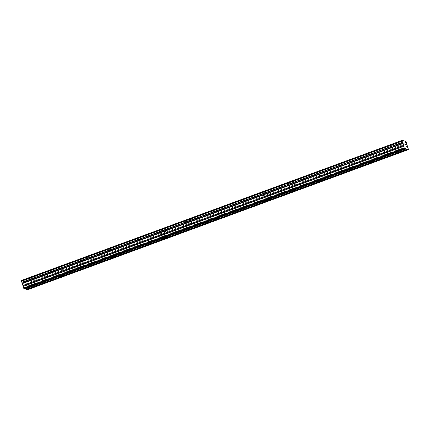 <?xml version="1.0" encoding="UTF-8"?>
<svg xmlns="http://www.w3.org/2000/svg" width="430" height="430" viewBox="0 0 430 430"><rect width="100%" height="100%" fill="white"/><g stroke="black" fill="none" stroke-linecap="round" stroke-linejoin="round"><path stroke-width="0.32" stroke-dasharray="2.15 1.61" d="M34.174 277.511A2.747 0.532 -16.6 0 1 30.584 278.054A2.747 0.532 -16.6 0 1 32.255 277.027A2.747 0.532 -16.6 0 1 35.846 276.485A2.747 0.532 -16.6 0 1 34.174 277.511M35.486 281.903A2.747 0.532 -16.6 0 1 31.895 282.445A2.747 0.532 -16.6 0 1 33.567 281.419A2.747 0.532 -16.6 0 1 37.157 280.876A2.747 0.532 -16.6 0 1 35.486 281.903M395.17 144.679A2.747 0.532 -16.6 0 1 391.579 145.222A2.747 0.532 -16.6 0 1 393.251 144.195A2.747 0.532 -16.6 0 1 396.842 143.652A2.747 0.532 -16.6 0 1 395.17 144.679M396.476 149.065A2.747 0.532 -16.6 0 1 392.886 149.608A2.747 0.532 -16.6 0 1 394.563 148.587A2.747 0.532 -16.6 0 1 398.153 148.044A2.747 0.532 -16.6 0 1 396.476 149.065M369.386 154.166A2.747 0.532 -16.6 0 1 365.796 154.709A2.747 0.532 -16.6 0 1 367.467 153.682A2.747 0.532 -16.6 0 1 371.058 153.139A2.747 0.532 -16.6 0 1 369.386 154.166M370.692 158.557A2.747 0.532 -16.6 0 1 367.102 159.1A2.747 0.532 -16.6 0 1 368.773 158.073A2.747 0.532 -16.6 0 1 372.364 157.53A2.747 0.532 -16.6 0 1 370.692 158.557M343.597 163.653A2.747 0.532 -16.6 0 1 340.006 164.196A2.747 0.532 -16.6 0 1 341.683 163.169A2.747 0.532 -16.6 0 1 345.274 162.626A2.747 0.532 -16.6 0 1 343.597 163.653M344.908 168.044A2.747 0.532 -16.6 0 1 341.318 168.587A2.747 0.532 -16.6 0 1 342.989 167.56A2.747 0.532 -16.6 0 1 346.58 167.017A2.747 0.532 -16.6 0 1 344.908 168.044M317.813 173.139A2.747 0.532 -16.6 0 1 314.223 173.682A2.747 0.532 -16.6 0 1 315.894 172.661A2.747 0.532 -16.6 0 1 319.485 172.118A2.747 0.532 -16.6 0 1 317.813 173.139M319.125 177.531A2.747 0.532 -16.6 0 1 315.529 178.074A2.747 0.532 -16.6 0 1 317.206 177.047A2.747 0.532 -16.6 0 1 320.796 176.504A2.747 0.532 -16.6 0 1 319.125 177.531M292.029 182.632A2.747 0.532 -16.6 0 1 288.439 183.175A2.747 0.532 -16.6 0 1 290.11 182.148A2.747 0.532 -16.6 0 1 293.701 181.605A2.747 0.532 -16.6 0 1 292.029 182.632M293.335 187.018A2.747 0.532 -16.6 0 1 289.745 187.561A2.747 0.532 -16.6 0 1 291.416 186.539A2.747 0.532 -16.6 0 1 295.012 185.991A2.747 0.532 -16.6 0 1 293.335 187.018M266.245 192.119A2.747 0.532 -16.6 0 1 262.649 192.661A2.747 0.532 -16.6 0 1 264.326 191.635A2.747 0.532 -16.6 0 1 267.917 191.092A2.747 0.532 -16.6 0 1 266.245 192.119M267.551 196.51A2.747 0.532 -16.6 0 1 263.961 197.053A2.747 0.532 -16.6 0 1 265.632 196.026A2.747 0.532 -16.6 0 1 269.223 195.483A2.747 0.532 -16.6 0 1 267.551 196.51M240.456 201.605A2.747 0.532 -16.6 0 1 236.865 202.148A2.747 0.532 -16.6 0 1 238.542 201.122A2.747 0.532 -16.6 0 1 242.133 200.579A2.747 0.532 -16.6 0 1 240.456 201.605M241.767 205.997A2.747 0.532 -16.6 0 1 238.177 206.54A2.747 0.532 -16.6 0 1 239.849 205.513A2.747 0.532 -16.6 0 1 243.439 204.97A2.747 0.532 -16.6 0 1 241.767 205.997M214.672 211.092A2.747 0.532 -16.6 0 1 211.082 211.635A2.747 0.532 -16.6 0 1 212.753 210.614A2.747 0.532 -16.6 0 1 216.344 210.066A2.747 0.532 -16.6 0 1 214.672 211.092M215.978 215.484A2.747 0.532 -16.6 0 1 212.388 216.027A2.747 0.532 -16.6 0 1 214.065 215A2.747 0.532 -16.6 0 1 217.655 214.457A2.747 0.532 -16.6 0 1 215.978 215.484M188.888 220.585A2.747 0.532 -16.6 0 1 185.298 221.127A2.747 0.532 -16.6 0 1 186.969 220.101A2.747 0.532 -16.6 0 1 190.56 219.558A2.747 0.532 -16.6 0 1 188.888 220.585M190.194 224.971A2.747 0.532 -16.6 0 1 186.604 225.513A2.747 0.532 -16.6 0 1 188.275 224.487A2.747 0.532 -16.6 0 1 191.866 223.944A2.747 0.532 -16.6 0 1 190.194 224.971M163.099 230.072A2.747 0.532 -16.6 0 1 159.508 230.614A2.747 0.532 -16.6 0 1 161.185 229.588A2.747 0.532 -16.6 0 1 164.776 229.045A2.747 0.532 -16.6 0 1 163.099 230.072M164.41 234.457A2.747 0.532 -16.6 0 1 160.82 235.006A2.747 0.532 -16.6 0 1 162.492 233.979A2.747 0.532 -16.6 0 1 166.082 233.436A2.747 0.532 -16.6 0 1 164.41 234.457M137.315 239.558A2.747 0.532 -16.6 0 1 133.725 240.101A2.747 0.532 -16.6 0 1 135.396 239.075A2.747 0.532 -16.6 0 1 138.987 238.532A2.747 0.532 -16.6 0 1 137.315 239.558M138.627 243.95A2.747 0.532 -16.6 0 1 135.036 244.493A2.747 0.532 -16.6 0 1 136.708 243.466A2.747 0.532 -16.6 0 1 140.298 242.923A2.747 0.532 -16.6 0 1 138.627 243.95M111.531 249.045A2.747 0.532 -16.6 0 1 107.941 249.588A2.747 0.532 -16.6 0 1 109.612 248.561A2.747 0.532 -16.6 0 1 113.203 248.019A2.747 0.532 -16.6 0 1 111.531 249.045M112.837 253.437A2.747 0.532 -16.6 0 1 109.247 253.979A2.747 0.532 -16.6 0 1 110.924 252.953A2.747 0.532 -16.6 0 1 114.514 252.41A2.747 0.532 -16.6 0 1 112.837 253.437M85.747 258.532A2.747 0.532 -16.6 0 1 82.157 259.08A2.747 0.532 -16.6 0 1 83.829 258.054A2.747 0.532 -16.6 0 1 87.419 257.511A2.747 0.532 -16.6 0 1 85.747 258.532M87.053 262.923A2.747 0.532 -16.6 0 1 83.463 263.466A2.747 0.532 -16.6 0 1 85.135 262.44A2.747 0.532 -16.6 0 1 88.725 261.897A2.747 0.532 -16.6 0 1 87.053 262.923M59.958 268.024A2.747 0.532 -16.6 0 1 56.368 268.567A2.747 0.532 -16.6 0 1 58.045 267.541A2.747 0.532 -16.6 0 1 61.635 266.998A2.747 0.532 -16.6 0 1 59.958 268.024M61.27 272.41A2.747 0.532 -16.6 0 1 57.679 272.953A2.747 0.532 -16.6 0 1 59.351 271.932A2.747 0.532 -16.6 0 1 62.941 271.389A2.747 0.532 -16.6 0 1 61.27 272.41M406.742 144.098L26.096 284.09A0.898 0.274 -110.2 0 1 26.133 283.451L406.769 143.389L26.133 283.451L25.768 282.231A0.898 0.274 -110.2 0 1 25.311 281.467L405.872 141.282M33.852 281.489A1.924 0.371 163.4 0 0 32.68 282.209A1.924 0.371 163.4 0 0 35.196 281.827A1.924 0.371 163.4 0 0 36.367 281.113A1.924 0.371 163.4 0 0 33.852 281.489M394.847 148.656A1.924 0.371 163.4 0 0 393.676 149.377A1.924 0.371 163.4 0 0 396.191 148.995A1.924 0.371 163.4 0 0 397.363 148.275A1.924 0.371 163.4 0 0 394.847 148.656M369.064 158.143A1.924 0.371 163.4 0 0 367.892 158.863A1.924 0.371 163.4 0 0 370.407 158.482A1.924 0.371 163.4 0 0 371.574 157.767A1.924 0.371 163.4 0 0 369.064 158.143M343.28 167.635A1.924 0.371 163.4 0 0 342.108 168.35A1.924 0.371 163.4 0 0 344.618 167.969A1.924 0.371 163.4 0 0 345.79 167.254A1.924 0.371 163.4 0 0 343.28 167.635M317.49 177.122A1.924 0.371 163.4 0 0 316.319 177.837A1.924 0.371 163.4 0 0 318.834 177.461A1.924 0.371 163.4 0 0 320.006 176.741A1.924 0.371 163.4 0 0 317.49 177.122M291.707 186.609A1.924 0.371 163.4 0 0 290.535 187.329A1.924 0.371 163.4 0 0 293.05 186.948A1.924 0.371 163.4 0 0 294.222 186.228A1.924 0.371 163.4 0 0 291.707 186.609M265.923 196.096A1.924 0.371 163.4 0 0 264.751 196.816A1.924 0.371 163.4 0 0 267.261 196.435A1.924 0.371 163.4 0 0 268.433 195.714A1.924 0.371 163.4 0 0 265.923 196.096M240.133 205.583A1.924 0.371 163.4 0 0 238.967 206.303A1.924 0.371 163.4 0 0 241.477 205.922A1.924 0.371 163.4 0 0 242.649 205.207A1.924 0.371 163.4 0 0 240.133 205.583M214.35 215.075A1.924 0.371 163.4 0 0 213.178 215.79A1.924 0.371 163.4 0 0 215.693 215.414A1.924 0.371 163.4 0 0 216.865 214.694A1.924 0.371 163.4 0 0 214.35 215.075M188.566 224.562A1.924 0.371 163.4 0 0 187.394 225.282A1.924 0.371 163.4 0 0 189.909 224.901A1.924 0.371 163.4 0 0 191.081 224.18A1.924 0.371 163.4 0 0 188.566 224.562M162.782 234.049A1.924 0.371 163.4 0 0 161.61 234.769A1.924 0.371 163.4 0 0 164.12 234.388A1.924 0.371 163.4 0 0 165.292 233.667A1.924 0.371 163.4 0 0 162.782 234.049M136.993 243.536A1.924 0.371 163.4 0 0 135.826 244.256A1.924 0.371 163.4 0 0 138.336 243.875A1.924 0.371 163.4 0 0 139.508 243.16A1.924 0.371 163.4 0 0 136.993 243.536M111.209 253.028A1.924 0.371 163.4 0 0 110.037 253.743A1.924 0.371 163.4 0 0 112.552 253.361A1.924 0.371 163.4 0 0 113.724 252.647A1.924 0.371 163.4 0 0 111.209 253.028M85.425 262.515A1.924 0.371 163.4 0 0 84.253 263.23A1.924 0.371 163.4 0 0 86.769 262.854A1.924 0.371 163.4 0 0 87.94 262.133A1.924 0.371 163.4 0 0 85.425 262.515M59.641 272.002A1.924 0.371 163.4 0 0 58.469 272.722A1.924 0.371 163.4 0 0 60.979 272.341A1.924 0.371 163.4 0 0 62.151 271.62A1.924 0.371 163.4 0 0 59.641 272.002M21.554 280.419L25.236 281.349M26.133 283.451L406.775 143.389M26.101 284.16L27.332 287.455L407.973 147.393M27.821 289.643L27.332 287.455M26.133 283.381L406.775 143.319M406.758 144.389L26.117 284.45M27.859 289.175L408.5 149.113M26.536 289.196L407.178 149.135M24.429 288.67L405.065 148.608M406.732 144.211L26.096 284.273M405.952 141.405L25.311 281.467M25.768 282.231L406.409 142.169M406.452 142.249L25.816 282.311M26.096 284.09L406.737 144.028M26.681 286.332L407.317 146.264M407.404 146.458L26.762 286.52M408.016 147.485L27.375 287.546M31.895 282.445L30.584 278.054M392.886 149.608L391.579 145.222M367.102 159.1L365.796 154.709M341.318 168.587L340.006 164.196M315.529 178.074L314.223 173.682M289.745 187.561L288.439 183.175M263.961 197.053L262.649 192.661M238.177 206.54L236.865 202.148M212.388 216.027L211.082 211.635M186.604 225.513L185.298 221.127M160.82 235.006L159.508 230.614M135.036 244.493L133.725 240.101M109.247 253.979L107.941 249.588M83.463 263.466L82.157 259.08M57.679 272.953L56.368 268.567M33.836 286.084L32.68 282.209M394.831 153.247L393.676 149.377M369.048 162.739L367.892 158.863M343.258 172.226L342.108 168.35M317.474 181.713L316.319 177.837M291.69 191.2L290.535 187.329M265.907 200.686L264.751 196.816M240.117 210.179L238.967 206.303M214.333 219.666L213.178 215.79M188.55 229.152L187.394 225.282M162.766 238.639L161.61 234.769M136.976 248.131L135.826 244.256M111.193 257.618L110.037 253.743M85.409 267.105L84.253 263.23M59.625 276.592L58.469 272.722M37.157 280.876L35.846 276.485M398.153 148.044L396.842 143.652M372.364 157.53L371.058 153.139M346.58 167.017L345.274 162.626M320.796 176.504L319.485 172.118M295.012 185.991L293.701 181.605M269.223 195.483L267.917 191.092M243.439 204.97L242.133 200.579M217.655 214.457L216.344 210.066M191.866 223.944L190.56 219.558M166.082 233.436L164.776 229.045M140.298 242.923L138.987 238.532M114.514 252.41L113.203 248.019M88.725 261.897L87.419 257.511M62.941 271.389L61.635 266.998M37.523 284.983L36.367 281.113M398.519 152.15L397.363 148.275M372.729 161.637L371.574 157.767M346.945 171.124L345.79 167.254M321.162 180.616L320.006 176.741M295.372 190.103L294.222 186.228M269.589 199.59L268.433 195.714M243.805 209.077L242.649 205.207M218.021 218.569L216.865 214.694M192.231 228.056L191.081 224.18M166.448 237.543L165.292 233.667M140.664 247.03L139.508 243.16M114.88 256.517L113.724 252.647M89.091 266.009L87.94 262.133M63.307 275.496L62.151 271.62"/><path stroke-width="0.64" d="M21.543 280.419L402.184 140.357L21.538 280.521L402.184 140.357L405.952 141.405A0.898 0.274 -110.2 0 0 406.409 142.169L406.775 143.389A0.898 0.274 -110.2 0 0 406.737 144.028L408.462 149.581L407.85 149.307L27.208 289.368L27.821 289.643L408.462 149.581M25.187 288.976L35.007 285.364A1.924 0.371 163.4 0 0 33.836 286.084A1.924 0.371 163.4 0 0 36.351 285.703L26.526 289.315L24.612 288.713M23.048 286.375L22.441 283.354L403.082 143.292L403.689 146.313L23.048 286.375L23.892 288.654L24.419 288.783L405.065 148.608L407.85 149.307M407.167 149.253L397.347 152.87A1.924 0.371 -16.6 0 1 394.831 153.247A1.924 0.371 -16.6 0 1 396.003 152.532L405.823 148.914M371.558 162.357A1.924 0.371 -16.6 0 1 369.048 162.739A1.924 0.371 -16.6 0 1 370.219 162.019L35.007 285.364A1.924 0.371 -16.6 0 1 37.523 284.983A1.924 0.371 -16.6 0 1 36.351 285.703L62.135 276.216A1.924 0.371 -16.6 0 1 59.625 276.592A1.924 0.371 -16.6 0 1 60.791 275.877A1.924 0.371 -16.6 0 1 63.307 275.496A1.924 0.371 -16.6 0 1 62.135 276.216L87.919 266.724A1.924 0.371 -16.6 0 1 85.409 267.105A1.924 0.371 -16.6 0 1 86.581 266.385A1.924 0.371 -16.6 0 1 89.091 266.009A1.924 0.371 -16.6 0 1 87.919 266.724L113.708 257.237A1.924 0.371 -16.6 0 1 111.193 257.618A1.924 0.371 -16.6 0 1 112.364 256.898A1.924 0.371 -16.6 0 1 114.88 256.517A1.924 0.371 -16.6 0 1 113.708 257.237L139.492 247.75A1.924 0.371 -16.6 0 1 136.976 248.131A1.924 0.371 -16.6 0 1 138.148 247.411A1.924 0.371 -16.6 0 1 140.664 247.03A1.924 0.371 -16.6 0 1 139.492 247.75L165.276 238.263A1.924 0.371 -16.6 0 1 162.766 238.639A1.924 0.371 -16.6 0 1 163.938 237.924A1.924 0.371 -16.6 0 1 166.448 237.543A1.924 0.371 -16.6 0 1 165.276 238.263L191.065 228.771A1.924 0.371 -16.6 0 1 188.55 229.152A1.924 0.371 -16.6 0 1 189.721 228.438A1.924 0.371 -16.6 0 1 192.231 228.056A1.924 0.371 -16.6 0 1 191.065 228.771L216.849 219.284A1.924 0.371 -16.6 0 1 214.333 219.666A1.924 0.371 -16.6 0 1 215.505 218.945A1.924 0.371 -16.6 0 1 218.021 218.569A1.924 0.371 -16.6 0 1 216.849 219.284L242.633 209.797A1.924 0.371 -16.6 0 1 240.117 210.179A1.924 0.371 -16.6 0 1 241.289 209.458A1.924 0.371 -16.6 0 1 243.805 209.077A1.924 0.371 -16.6 0 1 242.633 209.797L268.417 200.31A1.924 0.371 -16.6 0 1 265.907 200.686A1.924 0.371 -16.6 0 1 267.078 199.971A1.924 0.371 -16.6 0 1 269.589 199.59A1.924 0.371 -16.6 0 1 268.417 200.31L294.206 190.818A1.924 0.371 -16.6 0 1 291.69 191.2A1.924 0.371 -16.6 0 1 292.862 190.485A1.924 0.371 -16.6 0 1 295.372 190.103A1.924 0.371 -16.6 0 1 294.206 190.818L319.99 181.331A1.924 0.371 -16.6 0 1 317.474 181.713A1.924 0.371 -16.6 0 1 318.646 180.992A1.924 0.371 -16.6 0 1 321.162 180.616A1.924 0.371 -16.6 0 1 319.99 181.331L345.774 171.844A1.924 0.371 -16.6 0 1 343.258 172.226A1.924 0.371 -16.6 0 1 344.43 171.505A1.924 0.371 -16.6 0 1 346.945 171.124A1.924 0.371 -16.6 0 1 345.774 171.844L397.347 152.87A1.924 0.371 163.4 0 0 398.519 152.15A1.924 0.371 163.4 0 0 396.003 152.532L370.219 162.019A1.924 0.371 -16.6 0 1 372.729 161.637A1.924 0.371 -16.6 0 1 371.558 162.357M21.538 280.521A0.898 0.274 -110.2 0 1 21.5 281.156L21.865 282.376A0.898 0.274 -110.2 0 1 22.322 283.139L402.996 143.152L22.322 283.139M26.719 289.245L27.208 289.368M402.179 140.454A0.898 0.274 -110.2 0 1 402.141 141.094L21.5 281.156L402.141 141.094L402.458 142.233L21.817 282.295M21.865 282.376L402.458 142.233M402.507 142.314A0.898 0.274 -110.2 0 1 402.958 143.077M23.059 286.461L403.689 146.313M403.7 146.399L404.184 148.027L405.06 148.721M27.294 289.508L407.936 149.447M405.737 148.775L25.101 288.836M23.892 288.654L404.533 148.592M23.548 288.089L404.184 148.027M22.527 283.547L403.163 143.486M21.5 281.225L402.141 141.164M23.113 285.601L403.748 145.539M403.722 145.362L23.086 285.423M21.5 281.156L402.141 141.094"/></g></svg>
